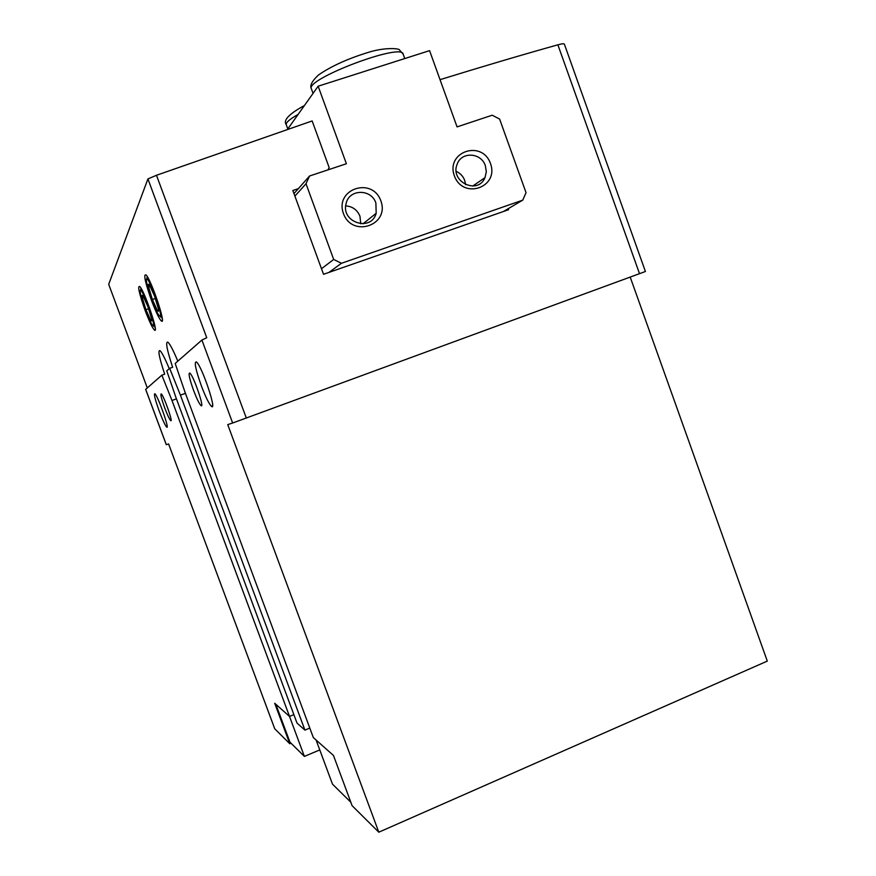 <?xml version="1.0" encoding="UTF-8"?>
<svg xmlns="http://www.w3.org/2000/svg" width="876" height="876" viewBox="0 0 876 876"><rect width="100%" height="100%" fill="white"/><g stroke="black" fill="none" stroke-linecap="round" stroke-linejoin="round"><path stroke-width="1.31" d="M201.294 385.67C195.567 369.365 193.946 361.459 196.443 361.952C201.929 365.96 217.544 412.574 211.313 406.223C208.816 403.529 205.477 396.675 201.294 385.67M159.301 411.26C155.118 399.598 153.639 393.751 154.877 393.729C157.888 395.755 170.229 430.784 166.615 427.017C165.038 425.199 162.607 419.954 159.301 411.26M177.817 361.164C173.437 350.641 170.152 344.334 167.984 342.22C165.29 341.246 166.845 349.601 172.638 367.263L169.648 368.336L166.779 370.844L176.065 397.89L297.008 723.072L304.925 730.113L309.797 728.065M169.254 368.676C165.082 358.613 162.005 352.612 160.034 350.674C157.691 349.874 159.235 357.704 164.688 374.161L161.852 375.169L145.657 389.382L166.276 444.701L168.597 443.946L274.736 728.788L289.77 743.724L274.703 703.264L289.529 716.437L293.865 714.63M169.648 368.336L180.412 395.142L304.925 730.113M176.437 398.865L171.981 400.463L289.529 716.437M193.574 390.378C189.391 378.552 188.154 372.793 189.862 373.077C193.662 375.826 205.214 409.902 200.867 405.478C199.093 403.551 196.662 398.514 193.574 390.378M232.644 423.009L227.738 424.619L378.804 832.2L352.097 805.668L333.471 755.473L313.334 737.581L185.022 392.229L175.189 363.463L201.907 340.041L232.644 423.009L645.415 271.494L564.374 44.172C564.002 43.515 561.834 43.734 557.881 44.818L639.524 273.695M147.299 387.926L108.701 284.328L147.924 178.923L206.736 337.742L201.907 340.041M185.427 393.335L180.412 395.142M275.83 704.26L289.934 742.147L304.388 756.415L319.762 749.911M291.007 743.198L289.77 743.724M164.743 407.942C161.381 398.547 160.22 393.861 161.272 393.893C163.79 395.613 173.612 423.612 170.623 420.524C169.331 419.056 167.371 414.863 164.743 407.942M161.852 375.169L171.981 400.463M630.216 277.134L767.299 661.106L378.804 832.2M440.037 79.672C481.877 66.729 521.154 55.1 557.881 44.818M147.924 178.923L156.486 175.277L312.152 120.943L329.135 167.524L328.062 169.845M508.211 208.685L508.584 209.703L323.529 274.298L292.847 190.519L298.42 188.581M145.241 310.783C139.065 293.252 137.291 285.204 139.919 286.605C144.836 291.905 158.666 332.77 154.734 330.274C152.796 328.829 149.643 322.324 145.241 310.783M151.603 300.753C145.011 281.952 143.215 273.389 146.215 275.086C151.679 281.032 166.024 323.934 161.677 321.218C159.563 319.685 156.213 312.852 151.603 300.753M316.094 740.034L332.475 784.13L350.838 802.252M289.507 716.415L304.388 756.415M522.742 200.144L526.038 192.643L499.616 119.081L492.213 115.205L457.064 126.9L429.569 50.633L318.141 86.209L346.392 163.746L309.567 175.999L305.998 183.741L333.679 259.449L341.465 263.282L522.742 200.144L503.601 211.401M341.465 263.282L329.069 272.316M318.141 86.209L287.624 129.21M305.998 183.741L294.905 196.114M309.567 175.999L293.975 193.596M333.679 259.449L321.481 268.724M380.863 200.856C372.245 176.361 334.358 189.063 343.458 213.591C352.294 238.195 389.984 225.154 380.863 200.856M490.483 163.516C482.085 139.426 445.501 151.69 454.37 175.824C462.966 200.013 499.353 187.431 490.483 163.516M465.605 184.694L464.707 180.445C463.097 176.229 460.272 173.196 456.232 171.368M485.359 165.728C481.285 152.61 461.663 151.329 457.25 163.976C449.421 181.518 477.891 195.425 484.986 177.642L486.322 171.784L485.359 165.728M360.748 223.829L359.97 216.262C357.255 209.846 352.502 206.397 345.713 205.893M375.881 203.024C371.424 188.679 349.163 188.898 346.151 203.407C340.501 222.318 371.216 232.293 376.187 213.273L375.881 203.024M151.504 318.437L147.891 306.6L143.084 296.011C142.087 294.686 141.846 295.332 142.339 297.95L145.942 309.677L150.497 319.882L151.537 320.945L151.504 318.437M143.927 297.402L142.339 297.95L145.942 309.677L150.497 319.882M153.42 325.675C155.545 324.306 142.569 288.817 140.543 290.471C138.189 290.274 148.175 319.62 152.216 324.843L153.42 325.675M148.668 308.735L145.942 309.677M158.348 308.648L154.559 296.077L149.522 285.039C148.383 283.517 148.088 284.196 148.602 287.065L152.38 299.515L157.22 310.268L158.337 311.352L158.348 308.648M150.387 286.463L148.602 287.065L152.38 299.515L157.22 310.268M160.341 316.345C162.684 314.769 149.029 277.287 146.752 279.094C144.168 278.929 154.472 309.567 158.928 315.371L160.341 316.345M155.424 298.475L152.38 299.515M145.69 389.338L166.32 444.69M156.486 175.277L246.32 418.071M298.092 114.46C289.649 119.213 285.707 122.618 286.255 124.688L287.81 128.947M404.745 58.55L403.157 54.137C402.051 42.377 304.574 79.355 311.407 88.87L313.05 93.382M211.313 406.223L212.539 405.774M162.345 319.839L161.677 321.218M155.293 329.102L154.734 330.274M200.867 405.478L201.677 405.183M472.679 186.095L484.986 177.642M363.003 223.829L376.187 213.273M304.443 105.514C289.014 113.924 282.948 120.319 286.255 124.688M403.157 54.137L399.467 49.943C399.741 48.487 384.717 46.91 367.066 52.768C347.301 58.922 331.139 66.291 318.59 74.898C311.955 81.074 309.556 85.738 311.407 88.87M151.723 319.893L151.537 320.945M153.3 325.762L155.129 327.317M140.543 290.471L140.97 288.149M158.556 310.115L158.337 311.352M160.198 316.455L162.202 318.163M146.752 279.094L147.223 276.531"/></g></svg>
